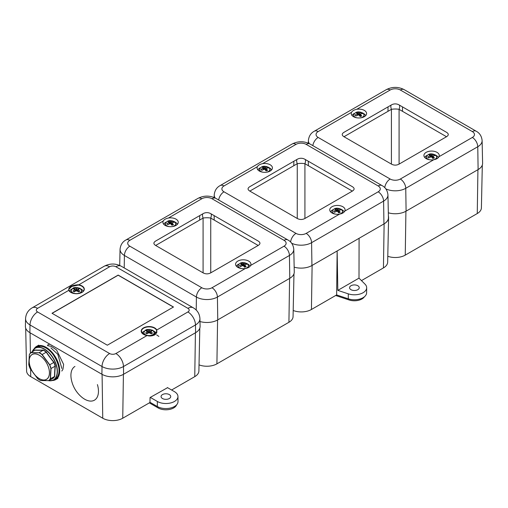 <?xml version="1.0" encoding="UTF-8"?>
<svg xmlns="http://www.w3.org/2000/svg" width="508" height="508" viewBox="0 0 508 508"><rect width="100%" height="100%" fill="white"/><g stroke="black" fill="none" stroke-linecap="round" stroke-linejoin="round"><path stroke-width="0.76" d="M158.864 336.423L156.667 334.899M25.686 328.13L26.6 370.98A14.135 8.16 0 0 0 30.74 376.65L102.749 418.224A14.135 8.16 0 0 0 122.739 418.224L149.955 402.514L150.07 397.523L167.576 387.674M171.615 390.004L194.755 376.65A14.135 8.16 0 0 0 198.895 370.98L199.809 328.13M199.022 364.852A14.135 8.16 0 0 0 216.91 363.855L288.925 322.282A14.135 8.16 0 0 0 293.065 316.611L293.98 273.761M350.99 289.681A4.832 2.788 180 0 1 349.574 287.674A4.832 2.788 180 0 1 352.584 285.128A4.832 2.788 180 0 1 357.822 285.737A4.832 2.788 180 0 1 359.232 287.674A4.832 2.788 180 0 1 356.279 290.284A4.832 2.788 180 0 1 350.99 289.681M337.826 290.366L358.997 278.136L365.03 284.169A12.268 7.087 180 0 1 366.674 287.757A12.268 7.087 180 0 1 348.272 293.846L337.826 290.366L337.141 250.971L336.633 294.938L311.436 309.486L312.109 265.417L384.118 223.844A15.335 8.852 0 0 0 388.607 217.691A15.335 8.852 0 0 0 388.404 216.122M361.467 280.606L383.445 267.913A14.389 8.306 0 0 0 387.661 262.141L388.607 217.691M366.674 287.757L366.617 292.767A12.217 7.055 180 0 1 348.298 298.831L336.633 294.938M293.192 310.49A14.389 8.306 0 0 0 311.436 309.486M294.164 267.164A15.335 8.852 0 0 0 311.931 265.525A15.335 8.852 0 0 0 312.109 265.417M358.997 278.136L359.093 238.296M364.426 296.748A10.693 6.172 180 0 1 349.053 299.949L335.686 295.491M387.788 256.28A14.135 8.16 0 0 0 405.251 255.124L477.26 213.544A14.135 8.16 0 0 0 481.4 207.874L482.314 165.024M248.672 261.093A7.671 4.426 0 0 0 240.316 260.134A7.671 4.426 0 0 0 235.579 264.224A7.671 4.426 0 0 0 237.827 267.354A7.671 4.426 0 0 0 245.396 268.478C248.025 268.04 249.765 267.037 250.609 265.468A7.671 4.426 0 0 0 250.92 264.224A7.671 4.426 0 0 0 248.672 261.093M163.227 221.037A7.671 4.426 0 0 0 162.916 222.275A7.671 4.426 0 0 0 165.164 225.406A7.671 4.426 0 0 0 173.52 226.365A7.671 4.426 0 0 0 178.257 222.275A7.671 4.426 0 0 0 176.009 219.145A7.671 4.426 0 0 0 168.434 218.027C165.811 218.567 164.078 219.57 163.227 221.037L129.826 240.316A7.188 4.147 0 0 0 129.826 246.183L201.835 287.757A7.188 4.147 0 0 0 212.001 287.757L245.396 268.478M210.75 272.847C208.197 274.199 205.638 274.199 203.086 272.847L203.086 218.084L155.658 245.466C153.308 243.986 153.308 242.513 155.658 241.04L203.086 213.658A7.671 7.671 0 0 1 210.75 213.658L258.178 241.04C260.528 242.513 260.528 243.986 258.178 245.466L210.75 218.084A7.671 2.559 180 0 0 203.086 218.084A7.671 2.559 -120 0 1 203.086 213.658A7.671 7.671 180 0 1 210.75 213.658L258.178 241.04L210.75 213.658A7.671 2.559 120 0 1 210.75 218.084L210.75 272.847L258.178 245.466M155.658 245.466L203.086 272.847M155.658 241.04L203.086 213.658L155.658 241.04M199.993 321.532A15.335 8.852 0 0 0 217.761 319.888L289.776 278.314A15.335 8.852 180 0 0 294.265 271.945L293.783 249.295A14.853 8.572 180 0 1 289.433 255.467L289.776 278.314M342.837 206.731A7.671 4.426 0 0 0 334.48 205.772A7.671 4.426 0 0 0 329.749 209.861A7.671 4.426 0 0 0 331.991 212.992A7.671 4.426 0 0 0 339.566 214.109C342.195 213.671 343.929 212.668 344.78 211.099A7.671 4.426 0 0 0 345.084 209.861A7.671 4.426 0 0 0 342.837 206.731M257.391 166.668A7.671 4.426 0 0 0 257.086 167.907A7.671 4.426 0 0 0 259.334 171.037A7.671 4.426 0 0 0 267.691 171.996A7.671 4.426 0 0 0 272.421 167.907A7.671 4.426 0 0 0 270.18 164.776A7.671 4.426 0 0 0 262.604 163.659C259.982 164.205 258.242 165.208 257.391 166.668L223.99 185.953A7.188 4.147 0 0 0 223.99 191.814L296.005 233.394A7.188 4.147 0 0 0 306.165 233.394L339.566 214.109M304.921 218.478C302.362 219.831 299.809 219.831 297.25 218.478L297.25 163.716L249.828 191.097C247.479 189.624 247.479 188.144 249.828 186.671L297.25 159.29A7.671 7.671 0 0 1 304.921 159.29L352.342 186.671C354.692 188.144 354.692 189.624 352.342 191.097L304.921 163.716A7.671 2.559 180 0 0 297.25 163.716A7.671 2.559 -120 0 1 297.25 159.29A7.671 7.671 180 0 1 304.921 159.29L352.342 186.671L304.921 159.29A7.671 2.559 120 0 1 304.921 163.716L304.921 218.478L352.342 191.097M249.828 191.097L297.25 218.478M249.828 186.671L297.25 159.29L249.828 186.671M344.78 211.099L378.174 191.814A7.671 4.426 -120 0 1 383.597 201.098L311.588 242.678L311.931 265.525L383.94 223.945A15.335 8.852 180 0 0 388.43 217.576L387.947 194.932A14.853 8.572 180 0 1 383.597 201.098L383.94 223.945M437.007 152.362A7.671 4.426 0 0 0 428.65 151.403A7.671 4.426 0 0 0 423.913 155.492A7.671 4.426 0 0 0 426.161 158.623A7.671 4.426 0 0 0 433.737 159.741C436.359 159.302 438.099 158.299 438.944 156.731A7.671 4.426 0 0 0 439.255 155.492A7.671 4.426 0 0 0 437.007 152.362M351.561 112.3A7.671 4.426 0 0 0 351.25 113.538A7.671 4.426 0 0 0 353.498 116.675A7.671 4.426 0 0 0 361.855 117.634A7.671 4.426 0 0 0 366.592 113.538A7.671 4.426 0 0 0 364.344 110.407A7.671 4.426 0 0 0 356.775 109.29C354.146 109.836 352.412 110.839 351.561 112.3L318.16 131.585A7.188 4.147 0 0 0 318.16 137.452L390.169 179.026A7.188 4.147 0 0 0 400.336 179.026L433.737 159.741M399.085 164.109C396.532 165.468 393.973 165.468 391.42 164.109L391.42 109.347L343.992 136.728C341.643 135.255 341.643 133.782 343.992 132.302L391.42 104.921A7.671 7.671 0 0 1 399.085 104.921L446.513 132.302C448.862 133.782 448.862 135.255 446.513 136.728L399.085 109.347A7.671 2.559 180 0 0 391.42 109.347A7.671 2.559 -120 0 1 391.42 104.921A7.671 7.671 180 0 1 399.085 104.921L446.513 132.302L399.085 104.921A7.671 2.559 120 0 1 399.085 109.347L399.085 164.109L446.513 136.728M343.992 136.728L391.42 164.109M343.992 132.302L391.42 104.921L343.992 132.302M388.328 212.795A15.335 8.852 0 0 0 406.095 211.157L478.111 169.583A15.335 8.852 180 0 0 482.6 163.208L482.117 140.564A14.853 8.572 180 0 1 477.768 146.729L478.111 169.583M81.82 292.494A7.664 4.426 0 0 0 84.08 289.408A7.664 4.426 0 0 0 81.839 286.22A7.664 4.426 0 0 0 78.365 285.071L71.704 286.468L68.751 289.496L68.936 290.316M29.889 332.683A15.335 8.852 180 0 1 25.4 326.314L25.565 318.649A15.176 8.763 180 0 0 30.004 324.949L29.889 332.683L101.905 374.256A15.335 8.852 0 0 0 123.59 374.256L195.605 332.683A15.335 8.852 180 0 0 200.095 326.314L199.93 318.649A15.176 8.763 180 0 1 195.485 324.949L195.605 332.683M52.013 313.271L107.328 345.205L173.482 307.01L118.167 275.082L52.013 313.271M84.08 289.408C84.519 292.913 75.362 295.269 70.949 292.379L68.783 290.328C68.288 287.026 71.501 285.172 78.422 284.759A7.893 4.559 180 0 1 81.998 285.947A7.893 4.559 180 0 1 81.998 292.392A7.893 4.559 180 0 1 70.834 292.392A7.893 4.559 180 0 1 68.783 290.328L37.598 308.331A4.439 2.565 0 0 0 37.598 311.956L109.607 353.53A4.439 2.565 0 0 0 115.888 353.53L147.072 335.528A7.893 4.559 180 0 1 143.497 334.34A7.893 4.559 180 0 1 143.497 327.895A7.893 4.559 180 0 1 154.661 327.895A7.893 4.559 180 0 1 156.712 329.959C157.207 334.645 153.994 336.499 147.072 335.528L147.104 335.49C152.844 337.502 157.798 332.816 156.737 331.464L156.489 330.175A7.664 4.426 0 0 0 154.496 328.174A7.664 4.426 0 0 0 146.101 327.222A7.664 4.426 0 0 0 141.415 331.356A7.664 4.426 0 0 0 143.504 334.34M152.349 335.769L156.737 331.464M173.374 307.073L118.167 275.203L52.121 313.334M169.316 394.583A4.832 2.788 180 0 1 170.732 396.519A4.832 2.788 180 0 1 167.773 399.129A4.832 2.788 180 0 1 162.484 398.526A4.832 2.788 180 0 1 161.068 396.519A4.832 2.788 180 0 1 164.078 393.973A4.832 2.788 180 0 1 169.316 394.583M150.292 397.396L157.366 401.479A12.065 6.966 0 0 0 170.548 402.984A12.065 6.966 0 0 0 177.959 396.513A12.065 6.966 0 0 0 174.428 391.63L167.354 387.547M149.962 402.26L157.334 406.514A12.116 6.998 0 0 0 170.567 408.019A12.116 6.998 0 0 0 178.016 401.523L177.959 396.513M176.638 404.806A10.992 6.35 180 0 1 168.986 409.537A10.992 6.35 180 0 1 158.121 407.93L149.346 402.863M144.513 331.013A6.979 4.026 0 0 0 144.145 331.21A6.979 4.026 0 0 0 142.24 333.254M156.013 333.604A6.979 4.026 0 0 0 153.645 331.013M150.698 331.197L152.521 330.606L151.886 330.213L151.244 329.87L149.346 330.416L149.079 332.784L148.806 330.416L146.907 329.87L145.631 330.606L147.453 331.197L145.631 333.115L146.907 333.851L148.806 332.289L151.244 333.851L152.521 333.115L150.698 331.508L150.381 333.096M143.916 334.499A5.213 3.01 180 0 1 143.866 334.061L143.866 332.556A5.213 3.01 180 0 0 145.39 334.689A5.213 3.01 180 0 0 152.768 334.689A5.213 3.01 180 0 0 154.292 332.556L152.654 330.232L149.041 329.362C147.453 329.838 145.796 328.587 143.866 332.556M152.768 330.429A5.213 3.01 180 0 1 154.292 332.556L154.292 334.061A5.213 3.01 180 0 1 153.854 335.267M147.777 333.096L147.453 331.197M148.806 330.416L149.346 330.416M151.244 329.87L151.244 331.527M146.907 329.87L147.161 331.076M146.907 331.527L146.856 330.962M149.663 333.121L150.476 332.683L149.663 333.121L150.476 332.683L151.587 333.635M146.571 333.635L147.682 332.683L148.488 333.121M150.241 332.918L150.597 331.311L149.346 332.029L147.561 331.311L147.917 332.918M71.85 289.065A6.979 4.026 0 0 0 71.482 289.262A6.979 4.026 0 0 0 69.577 291.3M83.255 291.3A6.979 4.026 0 0 0 80.982 289.065M78.041 289.243L79.864 288.658L79.223 288.258L78.588 287.922L76.689 288.461L76.416 290.83L76.149 288.461L74.244 287.922L72.974 288.658L74.79 289.243L72.974 291.16L74.244 291.897L76.149 290.335L78.588 291.897L79.864 291.16L78.041 289.554L77.718 291.141M71.26 292.544A5.213 3.01 180 0 1 71.203 292.113L71.203 290.608A5.213 3.01 180 0 0 72.727 292.735A5.213 3.01 180 0 0 80.105 292.735A5.213 3.01 180 0 0 81.629 290.608L79.991 288.277L76.378 287.407C74.79 287.89 73.139 286.639 71.203 290.608M80.105 288.481A5.213 3.01 180 0 1 81.629 290.608L81.629 292.113A5.213 3.01 180 0 1 81.578 292.544M75.114 291.141L74.79 289.243M76.149 288.461L76.689 288.461M78.588 287.922L78.588 289.579M74.244 287.922L74.498 289.128M74.244 289.579L74.193 289.014M77.006 291.173L77.813 290.728L77.006 291.173L77.813 290.728L78.924 291.681M73.908 291.681L75.019 290.728L75.832 291.173M77.578 290.97L77.934 289.357L76.689 290.081L74.898 289.357L75.254 290.97M241.802 265.76L241.605 264.401L239.401 265.741L240.36 266.624L243.148 265.405L244.583 267.189L246.113 266.637L244.767 264.82L244.551 266.281L243.821 266.306L244.672 265.976M241.91 262.75L241.878 263.804L243.827 265.195L243.383 265.9L243.351 263.512L241.91 262.75L240.379 263.303L241.725 264.096M243.351 263.512L243.878 263.582L243.827 265.195L244.685 264.884M244.888 264.516L247.091 264.198L246.621 263.728L246.139 263.315L243.878 263.582M247.675 264.071A5.213 3.01 180 0 1 248.463 265.665L248.463 267.17A5.213 3.01 180 0 1 248.425 267.538M238.061 267.487A5.213 3.01 180 0 1 238.036 267.17L238.036 265.665C239.814 262.211 243.002 261.626 247.593 263.9L248.463 265.665A5.213 3.01 180 0 1 246.012 268.218A5.213 3.01 180 0 1 244.38 268.605M246.139 263.315L246.107 264.293M241.503 263.944L241.878 263.804L241.757 264.395M244.589 266.008L245.25 266.922M241.783 264.179L241.999 265.659L241.757 264.274M238.684 264.122A6.979 4.026 0 0 0 238.316 264.319A6.979 4.026 0 0 0 236.449 266.268M250.057 266.281A6.979 4.026 0 0 0 247.815 264.122M335.94 211.417L335.744 210.052L333.54 211.391L334.493 212.274L337.28 211.055L338.722 212.839L340.252 212.287L338.906 210.471L338.684 211.931L337.953 211.957L338.804 211.626M336.048 208.401L336.017 209.461L337.96 210.845L337.515 211.55L337.483 209.163L336.048 208.401L334.518 208.953L335.864 209.747M337.483 209.163L338.01 209.233L337.96 210.845L338.817 210.534M339.026 210.172L341.23 209.848L340.754 209.379L340.271 208.966L338.01 209.233M341.808 209.721A5.213 3.01 180 0 1 342.595 211.315L342.595 212.82A5.213 3.01 180 0 1 342.557 213.189M332.194 213.1A5.213 3.01 180 0 1 332.168 212.82L332.168 211.315C333.947 207.867 337.134 207.277 341.732 209.556L342.595 211.315A5.213 3.01 180 0 1 340.144 213.874A5.213 3.01 180 0 1 338.83 214.211M340.271 208.966L340.239 209.95M335.642 209.594L336.017 209.461L335.89 210.052M338.728 211.658L339.382 212.573M336.125 211.315L335.89 209.925M430.073 157.067L429.876 155.702L427.673 157.042L428.631 157.924L431.419 156.712L432.854 158.49L434.384 157.944L433.038 156.127L432.822 157.582L432.092 157.607L432.943 157.277M430.181 154.051L430.149 155.111L432.098 156.496L431.654 157.201L431.622 154.813L430.181 154.051L428.65 154.603L429.997 155.397M431.622 154.813L432.149 154.883L432.098 156.496L432.949 156.191M433.159 155.823L435.362 155.499L434.886 155.029L434.41 154.616L432.149 154.883M435.94 155.378A5.213 3.01 180 0 1 436.734 156.972L436.734 158.471A5.213 3.01 180 0 1 436.696 158.839M426.32 158.712A5.213 3.01 180 0 1 426.301 158.471L426.301 156.972C428.085 153.518 431.273 152.927 435.864 155.207L436.734 156.972A5.213 3.01 180 0 1 434.276 159.525A5.213 3.01 180 0 1 433.197 159.823M434.41 154.616L434.378 155.6M429.774 155.245L430.149 155.111L430.028 155.702M432.86 157.309L433.515 158.229M430.054 155.48L430.27 156.959L430.022 155.581M169.145 223.812L168.942 222.447L166.745 223.787L167.697 224.676L170.485 223.456L171.926 225.241L173.457 224.688L172.104 222.872L171.888 224.326L171.158 224.358L172.009 224.022M169.253 220.796L169.215 221.856L171.164 223.241L170.72 223.945L170.688 221.558L169.253 220.796L167.723 221.348L169.069 222.142M170.688 221.558L171.215 221.628L171.164 223.241L172.021 222.936M172.231 222.567L174.434 222.244L173.958 221.774L173.476 221.361L171.215 221.628M175.012 222.123A5.213 3.01 180 0 1 175.8 223.717L175.8 225.215A5.213 3.01 180 0 1 175.774 225.539M165.398 225.539A5.213 3.01 180 0 1 165.373 225.215L165.373 223.717C167.151 220.262 170.339 219.672 174.936 221.952L175.8 223.717A5.213 3.01 180 0 1 173.349 226.27A5.213 3.01 180 0 1 171.723 226.657M173.476 221.361L173.444 222.345M168.846 221.99L169.215 221.856L169.094 222.447M171.926 224.06L172.587 224.974M169.12 222.225L169.335 223.704L169.094 222.326M263.277 169.462L263.081 168.097L260.877 169.443L261.83 170.326L264.617 169.107L266.059 170.891L267.589 170.339L266.243 168.523L266.021 169.977L265.297 170.009L266.148 169.672M263.385 166.453L263.354 167.507L265.303 168.891L264.852 169.602L264.827 167.208L263.385 166.453L261.855 166.999L263.201 167.799M264.827 167.208L265.354 167.284L265.303 168.891L266.154 168.586M266.363 168.218L268.567 167.9L268.091 167.424L267.614 167.011L265.354 167.284M269.145 167.773A5.213 3.01 180 0 1 269.939 169.367L269.939 170.872A5.213 3.01 180 0 1 269.907 171.19M259.531 171.152A5.213 3.01 180 0 1 259.505 170.872L259.505 169.367C261.29 165.913 264.471 165.329 269.069 167.602L269.939 169.367A5.213 3.01 180 0 1 267.481 171.92A5.213 3.01 180 0 1 266.167 172.263M267.614 167.011L267.583 167.996M262.979 167.64L263.354 167.507L263.233 168.097M266.065 169.71L266.719 170.624M263.258 167.875L263.468 169.361L263.227 167.977M357.41 115.113L357.213 113.754L355.009 115.094L355.968 115.976L358.756 114.757L360.191 116.542L361.721 115.989L360.375 114.173L360.159 115.633L359.429 115.659L360.28 115.329M357.518 112.103L357.486 113.157L359.435 114.548L358.991 115.252L358.959 112.865L357.518 112.103L355.987 112.655L357.334 113.449M358.959 112.865L359.486 112.935L359.435 114.548L360.293 114.237M360.496 113.868L362.699 113.551L362.229 113.081L361.747 112.668L359.486 112.935M363.284 113.424A5.213 3.01 180 0 1 364.071 115.018L364.071 116.523A5.213 3.01 180 0 1 364.046 116.834M353.657 116.764A5.213 3.01 180 0 1 353.644 116.523L353.644 115.018C355.422 111.563 358.61 110.979 363.201 113.252L364.071 115.018A5.213 3.01 180 0 1 361.62 117.57A5.213 3.01 180 0 1 360.534 117.869M361.747 112.668L361.715 113.646M357.111 113.297L357.486 113.157L357.365 113.748M360.197 115.36L360.858 116.275M357.391 113.532L357.607 115.011L357.365 113.627M332.823 209.772A6.979 4.026 0 0 0 332.448 209.969A6.979 4.026 0 0 0 330.594 211.887M344.195 211.95A6.979 4.026 0 0 0 341.947 209.772M426.955 155.423A6.979 4.026 0 0 0 426.587 155.626A6.979 4.026 0 0 0 424.745 157.499M438.334 157.613A6.979 4.026 0 0 0 436.08 155.423M166.021 222.167A6.979 4.026 0 0 0 165.652 222.371A6.979 4.026 0 0 0 163.786 224.32M177.387 224.32A6.979 4.026 0 0 0 175.152 222.167M260.159 167.824A6.979 4.026 0 0 0 259.785 168.021A6.979 4.026 0 0 0 257.937 169.932M271.526 169.983A6.979 4.026 0 0 0 269.284 167.824M354.292 113.474A6.979 4.026 0 0 0 353.924 113.671A6.979 4.026 0 0 0 352.088 115.545M365.671 115.646A6.979 4.026 0 0 0 363.423 113.474M97.422 384.594A19.475 11.246 60 0 1 94.431 400.183A19.475 11.246 60 0 1 89.954 401.053A19.475 11.246 60 0 1 81.28 396.754A30.677 30.677 0 0 1 71.349 379.552A19.475 11.246 60 0 1 74.955 366.446M52.343 380.498A19.171 11.068 -120 0 0 55.728 379.603A19.171 11.068 -120 0 0 58.668 364.242A19.171 11.068 -120 0 0 46.139 347.345A19.171 11.068 -120 0 0 36.557 346.399A19.171 11.068 -120 0 0 34.087 348.875M34.62 350.488A16.77 9.684 60 0 1 35.173 350.012L31.039 352.552L39.154 352.774L30.975 352.711A16.535 9.544 -120 0 0 29.381 354.546L28.81 364.604M28.785 364.706A16.535 9.544 -120 0 0 30.055 368.414L37.7 378.638M29.362 354.482L28.765 364.668L30.048 368.421L37.636 378.657A16.535 9.544 -120 0 0 40.5 380.511L48.825 380.619L53.067 378.32A113.983 29.928 161.1 0 1 52.788 378.327M50.273 378.739L50.451 378.739A16.643 9.608 60 0 1 48.819 380.619L48.673 380.581A16.535 9.544 -120 0 0 50.273 378.739L50.87 368.586L55.131 366.211A16.643 9.608 -120 0 0 53.835 362.42L49.6 364.871L42.018 354.647L46.241 352.177A16.643 9.608 -120 0 0 43.313 350.26A114.135 29.966 161.1 0 1 35.122 350.196L35.173 350.012A113.983 29.928 -18.9 0 0 43.39 350.075L39.23 352.615A16.643 9.608 60 0 1 42.158 354.533L49.752 364.769A16.643 9.608 60 0 1 51.048 368.567L50.457 378.739L54.737 376.403A16.77 9.684 60 0 1 53.067 378.32L52.902 378.263A16.643 9.608 -120 0 0 54.534 376.384A114.135 61.436 -56.8 0 1 55.131 366.211L55.334 366.192A113.983 61.354 123.2 0 0 54.737 376.403M48.825 380.619L40.5 380.511M54.007 362.312L53.835 362.42A114.135 91.402 -139 0 1 46.241 352.177L46.387 352.038A113.983 91.281 41 0 0 54.007 362.312A16.77 9.684 60 0 1 54.756 364.255A16.77 9.684 60 0 1 55.334 366.192M31.02 352.571A16.643 9.608 60 0 0 29.407 354.432L29.381 354.546M102.749 418.224L102.083 374.364M30.74 376.65L30.632 369.392M30.385 353.124L30.074 332.791M122.739 418.224L123.412 374.364M194.755 376.65L195.421 332.791M288.925 322.282L289.592 278.422M216.91 363.855L217.583 319.996M383.445 267.913L384.118 223.844M348.272 293.846L348.298 298.831M349.053 299.949L349.047 299.06M477.26 213.544L477.926 169.685M405.251 255.124L405.917 211.258M250.609 265.468L284.01 246.183A7.188 4.147 0 0 0 284.01 240.316L212.001 198.742A7.188 4.147 0 0 0 201.835 198.742L168.434 218.027M284.01 246.183A7.671 4.426 -120 0 1 289.433 255.467L217.418 297.04A14.853 8.572 180 0 1 196.412 297.04L124.403 255.467L124.219 267.932M129.826 246.183A7.671 4.426 120 0 0 124.403 255.467A14.853 8.572 180 0 1 120.053 249.295L119.71 265.443M201.835 287.757A7.671 4.426 120 0 0 196.412 297.04L196.221 310.064M212.001 287.757A7.671 4.426 -120 0 1 217.418 297.04L217.761 319.888M214.128 215.608L214.198 220.072M199.708 215.608L199.638 220.072M284.01 240.316A7.671 4.426 120 0 1 287.846 239.935L215.83 198.361A7.671 4.426 120 0 0 212.001 198.742M201.835 198.742A7.671 4.426 -120 0 0 197.999 198.361L125.99 239.935C122.492 241.808 120.51 244.926 120.053 249.295M129.826 240.316A7.671 4.426 -120 0 0 125.99 239.935M378.174 191.814A7.188 4.147 0 0 0 378.174 185.953L306.165 144.374A7.188 4.147 0 0 0 296.005 144.374L262.604 163.659M215.125 197.98A14.853 8.572 180 0 1 214.224 194.932L214.166 197.536M306.165 233.394A7.671 4.426 -120 0 1 311.588 242.678A14.853 8.572 180 0 1 291.63 243.224M308.299 161.239L308.369 165.71M293.872 161.239L293.802 165.71M378.174 185.953A7.671 4.426 120 0 1 382.01 185.572L310.001 143.993A7.671 4.426 120 0 0 306.165 144.374M296.005 144.374A7.671 4.426 -120 0 0 292.17 143.993L220.161 185.572C216.656 187.439 214.674 190.557 214.224 194.932M223.99 185.953A7.671 4.426 -120 0 0 220.161 185.572M223.99 191.814A7.671 4.426 120 0 0 218.662 200M296.005 233.394A7.671 4.426 120 0 0 290.614 242.056M438.944 156.731L472.345 137.452A7.188 4.147 0 0 0 472.345 131.585L400.336 90.005A7.188 4.147 0 0 0 390.169 90.005L356.775 109.29M309.289 143.612A14.853 8.572 180 0 1 308.388 140.564L308.337 143.167M472.345 137.452A7.671 4.426 -120 0 1 477.768 146.729L405.752 188.309L406.095 211.157M400.336 179.026A7.671 4.426 -120 0 1 405.752 188.309A14.853 8.572 180 0 1 385.794 188.855M402.463 106.871L402.533 111.341M388.042 106.871L387.972 111.341M472.345 131.585A7.671 4.426 120 0 1 476.18 131.204L404.171 89.63A7.671 4.426 120 0 0 400.336 90.005M390.169 90.005A7.671 4.426 -120 0 0 386.34 89.63L314.325 131.204C310.826 133.071 308.845 136.188 308.388 140.564M318.16 131.585A7.671 4.426 -120 0 0 314.325 131.204M318.16 137.452A7.671 4.426 120 0 0 312.833 145.631M390.169 179.026A7.671 4.426 120 0 0 384.785 187.693M78.365 285.071L109.607 266.757A10.738 6.198 -120 0 0 104.242 266.224L32.226 307.797C28.105 310.242 25.883 313.855 25.565 318.649M147.13 335.585L143.612 334.327L141.415 331.356M68.751 289.509L69.005 290.474A7.664 4.426 0 0 0 70.841 292.386M156.489 330.175L187.896 311.956A10.738 6.198 -120 0 1 195.485 324.949L123.476 366.528A15.176 8.763 180 0 1 102.019 366.528L101.905 374.256M109.607 353.53A10.738 6.198 120 0 0 102.019 366.528L30.004 324.949A10.738 6.198 120 0 1 37.598 311.956M115.888 353.53A10.738 6.198 -120 0 1 123.476 366.528L123.59 374.256M187.896 311.956A4.439 2.565 0 0 0 187.896 308.331L115.888 266.757A4.439 2.565 0 0 0 109.607 266.757M187.896 308.331A10.738 6.198 120 0 1 193.262 307.797L121.253 266.224A10.738 6.198 120 0 0 115.888 266.757M37.598 308.331A10.738 6.198 -120 0 0 32.226 307.797M157.366 401.479L157.334 406.514M158.121 407.93L158.039 406.889M150.495 331.965L149.606 332.48M148.552 332.48L147.663 331.965M77.832 290.011L76.943 290.525M75.889 290.525L75 290.011M242.113 268.605A5.213 3.01 180 0 1 238.824 267.259A5.213 3.01 180 0 1 238.036 265.665M240.227 266.49L241.033 266.198M244.596 265.462L243.529 265.849M242.729 265.297L241.821 264.458M244.716 267.132L244.145 266.605M243.884 266.281L244.507 266.059M335.813 214.186A5.213 3.01 180 0 1 332.962 212.909A5.213 3.01 180 0 1 332.168 211.315M334.359 212.141L335.166 211.849M338.728 211.112L337.661 211.499M336.868 210.947L335.959 210.109M338.849 212.782L338.284 212.255M338.023 211.938L338.639 211.709M429.597 159.766A5.213 3.01 180 0 1 427.095 158.566A5.213 3.01 180 0 1 426.301 156.972M428.498 157.791L429.304 157.505M432.867 156.762L431.794 157.15M431 156.604L430.092 155.759M432.987 158.439L432.416 157.912M432.156 157.588L432.778 157.366M169.456 226.657A5.213 3.01 180 0 1 166.16 225.311A5.213 3.01 180 0 1 165.373 223.717M167.564 224.542L168.37 224.25M171.933 223.514L170.866 223.895M170.066 223.349L169.164 222.51M172.053 225.184L171.482 224.657M171.228 224.333L171.844 224.111M263.15 172.237A5.213 3.01 180 0 1 260.299 170.961A5.213 3.01 180 0 1 259.505 169.367M261.703 170.193L262.509 169.901M266.071 169.164L264.998 169.545M264.204 168.999L263.296 168.161M266.186 170.834L265.62 170.307M265.36 169.983L265.976 169.761M356.934 117.818A5.213 3.01 180 0 1 354.432 116.611A5.213 3.01 180 0 1 353.644 115.018M355.835 115.843L356.641 115.551M360.204 114.814L359.137 115.202M358.337 114.649L357.429 113.811M360.324 116.484L359.753 115.957M359.493 115.633L360.115 115.411M43.802 380.054A14.364 8.293 60 0 1 30.207 366.865A14.364 8.293 60 0 1 34.823 353.828A14.364 8.293 60 0 1 48.425 367.011A14.364 8.293 60 0 1 43.802 380.054M34.83 353.873A14.313 8.268 -120 0 0 30.232 366.871A14.313 8.268 -120 0 0 43.783 380.009A14.313 8.268 -120 0 0 48.387 367.017A14.313 8.268 -120 0 0 34.83 353.873M48.66 380.638A18.275 10.554 -120 0 0 50 380.752A18.275 10.554 -120 0 0 55.874 364.166A18.275 10.554 -120 0 0 38.57 347.389A18.275 10.554 -120 0 0 32.163 351.904M50.044 380.81A18.402 10.624 60 0 1 48.527 380.644M32.112 351.93A18.402 10.624 60 0 1 35.185 348.069A18.402 10.624 60 0 1 38.633 347.212A18.402 10.624 60 0 1 54.966 361.366A18.402 10.624 60 0 1 53.594 379.946A18.402 10.624 60 0 1 50.146 380.81M40.278 346.259A18.402 10.624 -120 0 0 36.83 347.123L40.329 346.246C52.756 345.313 65.919 374.148 55.232 379A18.402 10.624 -120 0 0 56.61 360.42A18.402 10.624 -120 0 0 40.278 346.259M43.39 350.075A16.77 9.684 60 0 1 46.387 352.038M46.088 348.063A18.25 10.535 60 0 1 59.049 370.51M47.688 344.938L49.721 344.132M50.87 368.586A16.535 9.544 -120 0 0 49.6 364.871M42.018 354.647A16.535 9.544 -120 0 0 39.154 352.774M215.83 198.361C209.887 195.37 203.943 195.37 197.999 198.361M287.846 239.935C291.344 241.808 293.326 244.926 293.783 249.295M310.001 143.993C304.057 141.002 298.113 141.002 292.17 143.993M382.01 185.572C385.515 187.439 387.496 190.557 387.947 194.932M404.171 89.63C398.228 86.639 392.284 86.639 386.34 89.63M476.18 131.204C479.679 133.071 481.66 136.188 482.117 140.564M121.253 266.224C115.583 263.303 109.912 263.303 104.242 266.224M193.262 307.797C197.39 310.242 199.612 313.855 199.93 318.649M244.367 266.205L244.716 264.668M338.849 210.318L338.626 211.785M335.915 209.829L336.131 211.309M432.987 155.969L432.765 157.436M171.704 224.25L172.053 222.714M265.843 169.907L266.186 168.364M359.975 115.557L360.324 114.021M36.557 346.399L38.722 345.142M55.728 379.603L57.893 378.352M36.83 347.123L35.185 348.069L32.087 351.949M48.431 380.651L50.095 380.822L53.594 379.946L55.232 379M61.805 371.056L62.935 369.297L63.627 364.433L56.559 349.949L51.206 346.323L47.473 345.643M61.836 368.503L57.836 354.336L50.883 347.859M29.375 354.463L31.026 352.558M37.636 378.657L40.545 380.555M48.781 380.632L40.57 380.562"/></g></svg>
